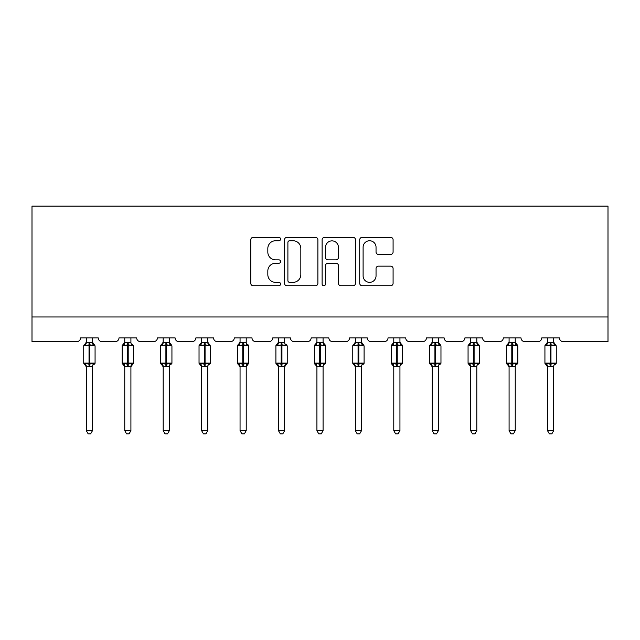 <?xml version="1.0" encoding="UTF-8"?>
<svg xmlns="http://www.w3.org/2000/svg" width="640" height="640" viewBox="0 0 640 640"><rect width="100%" height="100%" fill="white"/><g stroke="black" fill="none" stroke-linecap="round" stroke-linejoin="round"><path stroke-width="0.96" d="M280.584 239.064A1.696 1.696 0 0 0 278.888 237.368L253.2 237.368A2.416 2.416 0 0 0 250.776 239.784L250.776 283.312A2.416 2.416 0 0 0 253.2 285.736L278.888 285.736A1.696 1.696 0 0 0 280.584 284.04A1.696 1.696 0 0 0 278.888 282.344L275.568 282.344A7.736 7.736 0 0 1 267.824 274.608L267.824 270.984A7.736 7.736 0 0 1 275.568 263.24L278.888 263.24A1.696 1.696 0 0 0 280.584 261.552A1.696 1.696 0 0 0 278.888 259.856L275.568 259.856A7.736 7.736 0 0 1 267.824 252.12L267.824 248.488A7.736 7.736 0 0 1 275.568 240.752L278.888 240.752A1.696 1.696 0 0 0 280.584 239.064M390.672 254.416A2.416 2.416 0 0 0 393.088 252L393.088 239.784A2.416 2.416 0 0 0 390.672 237.368L362.136 237.368A2.416 2.416 0 0 0 359.72 239.784L359.72 283.312A2.416 2.416 0 0 0 362.136 285.736L390.672 285.736A2.416 2.416 0 0 0 393.088 283.312L393.088 268.56A2.416 2.416 0 0 0 390.672 266.144L378.464 266.144A2.416 2.416 0 0 0 376.04 268.56L376.04 275.88A6.472 6.472 0 0 1 369.576 282.344A6.472 6.472 0 0 1 363.104 275.88L363.104 247.224A6.472 6.472 0 0 1 369.576 240.752A6.472 6.472 0 0 1 376.04 247.224L376.04 252A2.416 2.416 0 0 0 378.464 254.416L390.672 254.416M608 316.984L608 206.12L32 206.12L32 341.616L76.84 341.616A3.696 3.696 0 0 0 80.536 337.92L98.272 337.92A3.696 3.696 0 0 0 101.968 341.616L115.272 341.616A3.696 3.696 0 0 0 118.968 337.92L136.704 337.92A3.696 3.696 0 0 0 140.4 341.616L153.704 341.616A3.696 3.696 0 0 0 157.4 337.92L175.136 337.92A3.696 3.696 0 0 0 178.832 341.616L192.136 341.616A3.696 3.696 0 0 0 195.832 337.92L213.568 337.92A3.696 3.696 0 0 0 217.264 341.616L230.568 341.616A3.696 3.696 0 0 0 234.264 337.92L252 337.92A3.696 3.696 0 0 0 255.696 341.616L269 341.616A3.696 3.696 0 0 0 272.696 337.92L290.44 337.92A3.696 3.696 0 0 0 294.128 341.616L307.432 341.616A3.696 3.696 0 0 0 311.128 337.92L328.872 337.92A3.696 3.696 0 0 0 332.568 341.616L345.872 341.616A3.696 3.696 0 0 0 349.56 337.92L367.304 337.92A3.696 3.696 0 0 0 371 341.616L384.304 341.616A3.696 3.696 0 0 0 388 337.92L405.736 337.92A3.696 3.696 0 0 0 409.432 341.616L422.736 341.616A3.696 3.696 0 0 0 426.432 337.92L444.168 337.92A3.696 3.696 0 0 0 447.864 341.616L461.168 341.616A3.696 3.696 0 0 0 464.864 337.92L482.6 337.92A3.696 3.696 0 0 0 486.296 341.616L499.6 341.616A3.696 3.696 0 0 0 503.296 337.92L521.032 337.92A3.696 3.696 0 0 0 524.728 341.616L538.032 341.616A3.696 3.696 0 0 0 541.728 337.92L559.464 337.92A3.696 3.696 0 0 0 563.16 341.616L608 341.616L608 316.984L32 316.984M317.888 239.784A2.416 2.416 0 0 0 315.464 237.368L286.928 237.368A2.416 2.416 0 0 0 284.512 239.784L284.512 283.312A2.416 2.416 0 0 0 286.928 285.736L315.464 285.736A2.416 2.416 0 0 0 317.888 283.312L317.888 239.784M324.536 237.368L353.072 237.368A2.416 2.416 0 0 1 355.488 239.784L355.488 283.312A2.416 2.416 0 0 1 353.072 285.736L340.856 285.736A2.416 2.416 0 0 1 338.44 283.312L338.44 265.664A2.416 2.416 0 0 0 336.024 263.24L327.92 263.24A2.416 2.416 0 0 0 325.504 265.664L325.504 284.04A1.696 1.696 0 0 1 323.808 285.736A1.696 1.696 0 0 1 322.112 284.04L322.112 239.784A2.416 2.416 0 0 1 324.536 237.368M289.592 240.752A1.696 1.696 0 0 0 287.896 242.448L287.896 280.656A1.696 1.696 0 0 0 289.592 282.344L293.096 282.344A7.736 7.736 0 0 0 300.832 274.608L300.832 248.488A7.736 7.736 0 0 0 293.096 240.752L289.592 240.752M338.44 247.344A6.472 6.472 0 0 0 331.968 240.872A6.472 6.472 0 0 0 325.504 247.344L325.504 257.44A2.416 2.416 0 0 0 327.92 259.856L336.024 259.856A2.416 2.416 0 0 0 338.44 257.44L338.44 247.344M92.48 337.92L92.48 342.576A2.712 2.584 180 0 0 93.904 344.832L93.376 345.624L89.776 344.76L85.432 345.624L84.544 344.712A1.232 1.232 0 0 0 83.736 345.872L83.736 363.112A1.232 1.232 0 0 0 84.544 364.272L85.432 363.352L89.032 364.224L93.376 363.352L93.904 364.144A2.712 2.584 -0 0 0 92.48 366.424L86.32 366.296L86.32 430.68L92.48 430.68L92.48 366.408M86.32 337.92L86.32 342.688L89.032 342.32L89.032 363.112L95.072 363.112L95.072 345.872L83.736 345.872L83.736 363.112L89.032 363.112L89.032 366.656M89.032 342.32L92.48 342.576M85.432 345.624L86.32 342.688M92.872 344.24L93.376 345.624M85.432 363.352L86.32 366.296M93.376 363.352L92.488 366.296M92.48 430.68L90.632 433.88L88.176 433.88L86.32 430.68M95.072 345.872L94.264 344.712A1.232 1.232 0 0 1 94.616 344.912M94.264 364.272L95.072 363.112A1.232 1.232 0 0 1 95 363.52M84.904 364.144L84.904 364.144A2.712 2.584 -0 0 1 86.32 366.424M130.912 337.92L130.912 342.576A2.712 2.584 180 0 0 132.336 344.832L131.808 345.624L128.208 344.76L123.864 345.624L122.976 344.712A1.232 1.232 0 0 0 122.168 345.872L122.168 363.112A1.232 1.232 0 0 0 122.976 364.272L122.168 363.112L133.504 363.112A1.232 1.232 0 0 1 133.432 363.52M124.76 366.816L122.976 364.272L123.864 363.352L127.464 364.224L131.808 363.352L132.336 364.144A2.712 2.584 -0 0 0 130.912 366.424L124.752 366.296L124.76 430.68L130.912 430.68L130.912 366.408M169.352 337.92L169.352 342.576A2.712 2.584 180 0 0 170.768 344.832L170.24 345.624L166.64 344.76L162.296 345.624L161.408 344.712A1.232 1.232 0 0 0 160.6 345.872L160.6 363.112A1.232 1.232 0 0 0 161.408 364.272L160.6 363.112L171.936 363.112L171.936 345.872L169.352 342.168L171.128 344.712A1.232 1.232 0 0 1 171.48 344.912M171.128 364.272L171.936 363.112A1.232 1.232 0 0 1 171.864 363.52M163.192 366.816L161.408 364.272L162.296 363.352L165.896 364.224L170.24 363.352L170.768 364.144A2.712 2.584 -0 0 0 169.352 366.424L163.184 366.296L163.192 430.68L169.352 430.68L169.352 366.408M132.696 364.272L130.912 366.816L133.504 363.112L133.504 345.872L122.168 345.872L124.76 342.168M124.76 337.92L124.752 342.688L130.912 342.576M123.864 345.624L124.752 342.688M131.304 344.24L131.808 345.624M123.864 363.352L124.752 366.296M131.808 363.352L130.92 366.296M130.912 430.68L129.064 433.88L126.608 433.88L124.76 430.68M163.192 337.92L163.184 342.688L169.352 342.576M162.296 345.624L163.184 342.688M169.736 344.24L170.24 345.624M162.296 363.352L163.184 366.296M170.24 363.352L169.352 366.296M169.352 430.68L167.496 433.88L165.04 433.88L163.192 430.68M207.784 337.92L207.784 342.576A2.712 2.584 180 0 0 209.208 344.832L208.672 345.624L205.072 344.76L200.728 345.624L199.84 344.712A1.232 1.232 0 0 0 199.032 345.872L199.032 363.112A1.232 1.232 0 0 0 199.84 364.272L199.032 363.112L210.368 363.112L210.368 345.872L207.784 342.168L209.56 344.712A1.232 1.232 0 0 1 209.912 344.912M209.56 364.272L210.368 363.112A1.232 1.232 0 0 1 210.304 363.52M201.624 366.816L199.84 364.272L200.728 363.352L204.328 364.224L208.672 363.352L209.208 364.144A2.712 2.584 -0 0 0 207.784 366.424L201.616 366.296L201.624 430.68L207.784 430.68L207.784 366.408M246.216 337.92L246.216 342.576A2.712 2.584 180 0 0 247.64 344.832L247.104 345.624L243.504 344.76L239.16 345.624L238.28 344.712A1.232 1.232 0 0 0 237.464 345.872L237.464 363.112A1.232 1.232 0 0 0 238.28 364.272L237.464 363.112L248.8 363.112A1.232 1.232 0 0 1 248.736 363.52M240.056 366.816L238.28 364.272L239.16 363.352L242.768 364.224L247.104 363.352L247.64 364.144A2.712 2.584 -0 0 0 246.216 366.424L240.056 366.296L240.056 430.68L246.216 430.68L246.216 366.408M201.624 337.92L201.616 342.688L207.784 342.576M200.728 345.624L201.616 342.688M208.168 344.24L208.672 345.624M200.728 363.352L201.616 366.296M208.672 363.352L207.784 366.296M207.784 430.68L205.928 433.88L203.472 433.88L201.624 430.68M247.992 364.272L246.216 366.816L248.8 363.112L248.8 345.872L237.464 345.872L240.056 342.168M240.056 337.92L240.056 342.688L246.216 342.576M239.16 345.624L240.056 342.688M246.6 344.24L247.104 345.624M239.16 363.352L240.056 366.296M247.104 363.352L246.216 366.296M246.216 430.68L244.368 433.88L241.904 433.88L240.056 430.68M284.648 337.92L284.648 342.576A2.712 2.584 180 0 0 286.072 344.832L285.544 345.624L281.936 344.76L277.592 345.624L276.712 344.712A1.232 1.232 0 0 0 275.904 345.872L275.904 363.112A1.232 1.232 0 0 0 276.712 364.272L275.904 363.112L287.232 363.112A1.232 1.232 0 0 1 287.168 363.52M278.488 366.816L276.712 364.272L277.592 363.352L281.2 364.224L285.544 363.352L286.072 364.144A2.712 2.584 -0 0 0 284.648 366.424L278.488 366.296L278.488 430.68L284.648 430.68L284.648 366.408M286.424 364.272L284.648 366.816L287.232 363.112L287.232 345.872L275.904 345.872L278.488 342.168M278.488 337.92L278.488 342.688L284.648 342.576M277.592 345.624L278.488 342.688M285.032 344.24L285.544 345.624M277.592 363.352L278.488 366.296M285.544 363.352L284.648 366.296M284.648 430.68L282.8 433.88L280.336 433.88L278.488 430.68M323.08 337.92L323.08 342.576A2.712 2.584 180 0 0 324.504 344.832L323.976 345.624L320.368 344.76L316.024 345.624L315.144 344.712A1.232 1.232 0 0 0 314.336 345.872L314.336 363.112A1.232 1.232 0 0 0 315.144 364.272L314.336 363.112L325.664 363.112L325.664 345.872L323.08 342.168L324.856 344.712A1.232 1.232 0 0 1 325.216 344.912M324.856 364.272L325.664 363.112A1.232 1.232 0 0 1 325.6 363.52M316.92 366.816L315.144 364.272L316.024 363.352L319.632 364.224L323.976 363.352L324.504 364.144A2.712 2.584 -0 0 0 323.08 366.424L316.92 366.296L316.92 430.68L323.08 430.68L323.08 366.408M316.92 337.92L316.92 342.688L323.08 342.576M316.024 345.624L316.92 342.688M323.472 344.24L323.976 345.624M316.024 363.352L316.92 366.296M323.976 363.352L323.08 366.296M323.08 430.68L321.232 433.88L318.768 433.88L316.92 430.68M361.512 337.92L361.512 342.576A2.712 2.584 180 0 0 362.936 344.832L362.408 345.624L358.8 344.76L354.456 345.624L353.576 344.712A1.232 1.232 0 0 0 352.768 345.872L352.768 363.112A1.232 1.232 0 0 0 353.576 364.272L352.768 363.112L364.096 363.112L364.096 345.872L361.512 342.168L363.288 344.712A1.232 1.232 0 0 1 363.648 344.912M363.288 364.272L364.096 363.112A1.232 1.232 0 0 1 364.032 363.52M355.352 366.816L353.576 364.272L354.456 363.352L358.064 364.224L362.408 363.352L362.936 364.144A2.712 2.584 -0 0 0 361.512 366.424L355.352 366.296L355.352 430.68L361.512 430.68L361.512 366.408M355.352 337.92L355.352 342.688L361.512 342.576M354.456 345.624L355.352 342.688M361.904 344.24L362.408 345.624M354.456 363.352L355.352 366.296M362.408 363.352L361.512 366.296M361.512 430.68L359.664 433.88L357.2 433.88L355.352 430.68M399.944 337.92L399.944 342.576A2.712 2.584 180 0 0 401.368 344.832L400.84 345.624L397.232 344.76L392.896 345.624L392.008 344.712A1.232 1.232 0 0 0 391.2 345.872L391.2 363.112A1.232 1.232 0 0 0 392.008 364.272L391.2 363.112L402.536 363.112L402.536 345.872L399.944 342.168L401.72 344.712A1.232 1.232 0 0 1 402.08 344.912M401.72 364.272L402.536 363.112A1.232 1.232 0 0 1 402.464 363.52M393.784 366.816L392.008 364.272L392.896 363.352L396.496 364.224L400.84 363.352L401.368 364.144A2.712 2.584 -0 0 0 399.944 366.424L393.784 366.296L393.784 430.68L399.944 430.68L399.944 366.408M393.784 337.92L393.784 342.688L399.944 342.576M392.896 345.624L393.784 342.688M400.336 344.24L400.84 345.624M392.896 363.352L393.784 366.296M400.84 363.352L399.944 366.296M399.944 430.68L398.096 433.88L395.632 433.88L393.784 430.68M438.376 337.92L438.376 342.576A2.712 2.584 180 0 0 439.8 344.832L439.272 345.624L435.672 344.76L431.328 345.624L430.44 344.712A1.232 1.232 0 0 0 429.632 345.872L429.632 363.112A1.232 1.232 0 0 0 430.44 364.272L429.632 363.112L440.968 363.112L440.968 345.872L438.376 342.168L440.16 344.712A1.232 1.232 0 0 1 440.512 344.912M440.16 364.272L440.968 363.112A1.232 1.232 0 0 1 440.896 363.52M432.216 366.816L430.44 364.272L431.328 363.352L434.928 364.224L439.272 363.352L439.8 364.144A2.712 2.584 -0 0 0 438.376 366.424L432.216 366.296L432.216 430.68L438.376 430.68L438.376 366.408M432.216 337.92L432.216 342.688L438.376 342.576M431.328 345.624L432.216 342.688M438.768 344.24L439.272 345.624M431.328 363.352L432.216 366.296M439.272 363.352L438.384 366.296M438.376 430.68L436.528 433.88L434.072 433.88L432.216 430.68M476.808 337.92L476.808 342.576A2.712 2.584 180 0 0 478.232 344.832L477.704 345.624L474.104 344.76L469.76 345.624L468.872 344.712A1.232 1.232 0 0 0 468.064 345.872L468.064 363.112A1.232 1.232 0 0 0 468.872 364.272L468.064 363.112L479.4 363.112L479.4 345.872L476.808 342.168L478.592 344.712A1.232 1.232 0 0 1 478.944 344.912M478.592 364.272L479.4 363.112A1.232 1.232 0 0 1 479.328 363.52M470.648 366.816L468.872 364.272L469.76 363.352L473.36 364.224L477.704 363.352L478.232 364.144A2.712 2.584 -0 0 0 476.808 366.424L470.648 366.296L470.648 430.68L476.808 430.68L476.808 366.408M470.648 337.92L470.648 342.688L476.808 342.576M469.76 345.624L470.648 342.688M477.2 344.24L477.704 345.624M469.76 363.352L470.648 366.296M477.704 363.352L476.816 366.296M476.808 430.68L474.96 433.88L472.504 433.88L470.648 430.68M515.24 337.92L515.24 342.576A2.712 2.584 180 0 0 516.664 344.832L516.136 345.624L512.536 344.76L508.192 345.624L507.304 344.712A1.232 1.232 0 0 0 506.496 345.872L506.496 363.112A1.232 1.232 0 0 0 507.304 364.272L506.496 363.112L517.832 363.112L517.832 345.872L515.24 342.168L517.024 344.712A1.232 1.232 0 0 1 517.376 344.912M517.024 364.272L517.832 363.112A1.232 1.232 0 0 1 517.76 363.52M509.088 366.816L507.304 364.272L508.192 363.352L511.792 364.224L516.136 363.352L516.664 364.144A2.712 2.584 -0 0 0 515.24 366.424L509.08 366.296L509.088 430.68L515.24 430.68L515.24 366.408M509.088 337.92L509.08 342.688L515.24 342.576M508.192 345.624L509.08 342.688M515.632 344.24L516.136 345.624M508.192 363.352L509.08 366.296M516.136 363.352L515.248 366.296M515.24 430.68L513.392 433.88L510.936 433.88L509.088 430.68M553.68 337.92L553.68 342.576A2.712 2.584 180 0 0 555.096 344.832L554.568 345.624L550.968 344.76L546.624 345.624L545.736 344.712A1.232 1.232 0 0 0 544.928 345.872L544.928 363.112A1.232 1.232 0 0 0 545.736 364.272L544.928 363.112L556.264 363.112L556.264 345.872L553.68 342.168L555.456 344.712A1.232 1.232 0 0 1 555.808 344.912M555.456 364.272L556.264 363.112A1.232 1.232 0 0 1 556.192 363.52M547.52 366.816L545.736 364.272L546.624 363.352L550.224 364.224L554.568 363.352L555.096 364.144A2.712 2.584 -0 0 0 553.68 366.424L547.512 366.296L547.52 430.68L553.68 430.68L553.68 366.408M547.52 337.92L547.512 342.688L553.68 342.576M546.624 345.624L547.512 342.688M554.064 344.24L554.568 345.624M546.624 363.352L547.512 366.296M554.568 363.352L553.68 366.296M553.68 430.68L551.824 433.88L549.368 433.88L547.52 430.68M89.776 366.656L89.776 342.32M84.904 344.832A2.712 2.584 180 0 0 86.32 342.56M127.464 342.32L127.464 366.656M128.208 366.656L128.208 342.32M123.336 344.832A2.712 2.584 180 0 0 124.76 342.56M124.76 366.424A2.712 2.584 -0 0 0 123.336 364.144M165.896 342.32L165.896 345.872L160.6 345.872L163.192 342.168M171.936 345.872L165.896 345.872L165.896 366.656M166.64 366.656L166.64 342.32M161.768 344.832A2.712 2.584 180 0 0 163.192 342.56M163.192 366.424A2.712 2.584 -0 0 0 161.768 364.144M204.328 342.32L204.328 345.872L199.032 345.872L201.624 342.168M210.368 345.872L204.328 345.872L204.328 366.656M205.072 366.656L205.072 342.32M200.2 344.832A2.712 2.584 180 0 0 201.624 342.56M201.624 366.424A2.712 2.584 -0 0 0 200.2 364.144M242.768 342.32L242.768 366.656M243.504 366.656L243.504 342.32M238.632 344.832A2.712 2.584 180 0 0 240.056 342.56M240.056 366.424A2.712 2.584 -0 0 0 238.632 364.144M281.2 342.32L281.2 366.656M281.936 366.656L281.936 342.32M277.064 344.832A2.712 2.584 180 0 0 278.488 342.56M278.488 366.424A2.712 2.584 -0 0 0 277.064 364.144M319.632 342.32L319.632 345.872L314.336 345.872L316.92 342.168M325.664 345.872L319.632 345.872L319.632 366.656M320.368 366.656L320.368 342.32M315.496 344.832A2.712 2.584 180 0 0 316.92 342.56M316.92 366.424A2.712 2.584 -0 0 0 315.496 364.144M358.064 342.32L358.064 345.872L352.768 345.872L355.352 342.168M364.096 345.872L358.064 345.872L358.064 366.656M358.8 366.656L358.8 342.32M353.928 344.832A2.712 2.584 180 0 0 355.352 342.56M355.352 366.424A2.712 2.584 -0 0 0 353.928 364.144M396.496 342.32L396.496 345.872L391.2 345.872L393.784 342.168M402.536 345.872L396.496 345.872L396.496 366.656M397.232 366.656L397.232 342.32M392.36 344.832A2.712 2.584 180 0 0 393.784 342.56M393.784 366.424A2.712 2.584 -0 0 0 392.36 364.144M434.928 342.32L434.928 345.872L429.632 345.872L432.216 342.168M440.968 345.872L434.928 345.872L434.928 366.656M435.672 366.656L435.672 342.32M430.792 344.832A2.712 2.584 180 0 0 432.216 342.56M432.216 366.424A2.712 2.584 -0 0 0 430.792 364.144M473.36 342.32L473.36 345.872L468.064 345.872L470.648 342.168M479.4 345.872L473.36 345.872L473.36 366.656M474.104 366.656L474.104 342.32M469.232 344.832A2.712 2.584 180 0 0 470.648 342.56M470.648 366.424A2.712 2.584 -0 0 0 469.232 364.144M511.792 342.32L511.792 345.872L506.496 345.872L509.088 342.168M517.832 345.872L511.792 345.872L511.792 366.656M512.536 366.656L512.536 342.32M507.664 344.832A2.712 2.584 180 0 0 509.088 342.56M509.088 366.424A2.712 2.584 -0 0 0 507.664 364.144M550.224 342.32L550.224 345.872L544.928 345.872L547.52 342.168M556.264 345.872L550.224 345.872L550.224 366.656M550.968 366.656L550.968 342.32M546.096 344.832A2.712 2.584 180 0 0 547.52 342.56M547.52 366.424A2.712 2.584 -0 0 0 546.096 364.144M83.736 345.872L86.32 342.168M94.264 344.712L92.48 342.168L94.264 344.712M83.736 363.112L86.32 366.816M132.696 344.712L133.504 345.872M122.168 363.112L122.168 345.872M160.6 363.112L160.6 345.872M247.992 344.712L248.8 345.872M199.032 363.112L199.032 345.872M237.464 363.112L237.464 345.872M286.424 344.712L287.232 345.872M275.904 363.112L275.904 345.872M314.336 363.112L314.336 345.872M352.768 363.112L352.768 345.872M391.2 363.112L391.2 345.872M429.632 363.112L429.632 345.872M468.064 363.112L468.064 345.872M506.496 363.112L506.496 345.872M544.928 363.112L544.928 345.872"/></g></svg>
